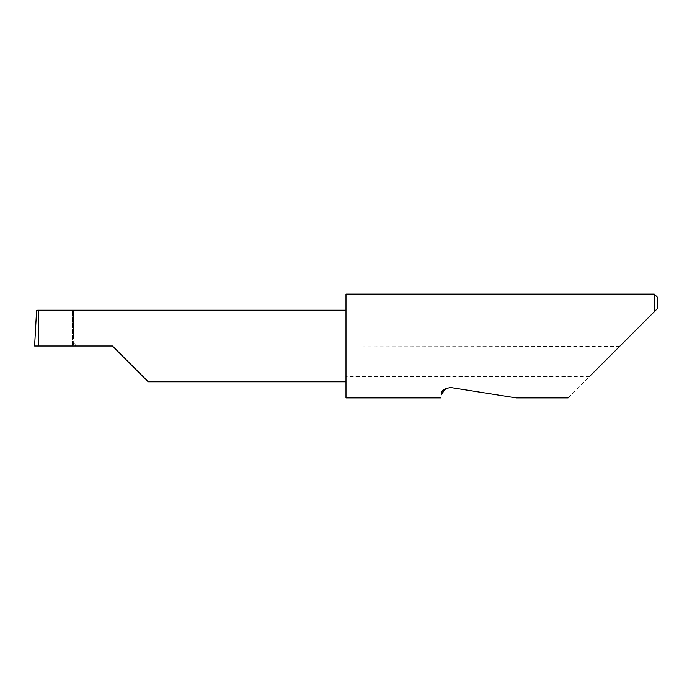 <?xml version="1.0" encoding="UTF-8"?>
<svg xmlns="http://www.w3.org/2000/svg" width="692" height="692" viewBox="0 0 692 692"><rect width="100%" height="100%" fill="white"/><g stroke="black" fill="none" stroke-linecap="round" stroke-linejoin="round"><path stroke-width="0.52" stroke-dasharray="3.46 2.59" d="M346 294.1L346 381.802L346 346L619.617 346.415L568.132 397.9M441.435 394.25C440.666 399.094 440.666 399.094 441.435 394.25M450.691 387.52L516.232 397.9L450.691 387.52L446.219 388.082M589.446 376.586L346 376.586L346 397.9M654.286 294.1L654.286 311.746L619.617 346.415M112.45 346L72.331 346L73.421 346L72.669 310.198L36.607 310.198M73.421 310.198L73.421 337.298L73.421 310.198L72.669 310.198M72.331 346L72.331 310.198L72.331 346M73.421 337.298L75.506 346M73.421 346L34.6 346M346 376.586L346 346.415M657.4 308.632L657.4 297.214M346 346L346 310.198L346 346M36.598 310.25L72.669 310.25M73.888 337.869L73.888 346"/><path stroke-width="1.04" d="M112.45 346L148.252 381.802L112.45 346L148.252 381.802L112.45 346L38.19 346C38.864 328.285 38.864 308.597 38.19 310.198L36.598 310.25L34.6 346L38.19 346M446.219 388.082L441.435 394.25C440.666 399.094 440.666 399.094 441.435 394.25C440.986 390.902 444.074 388.662 450.691 387.52L516.232 397.9L450.691 387.52M589.446 376.586L654.286 311.746L654.286 294.1L346 294.1L346 397.9L440.856 397.9M657.4 308.632L654.286 311.746L657.4 308.632L657.4 297.214L654.286 294.1M346 310.198L38.19 310.198M148.252 381.802L346 381.802M568.132 397.9L516.232 397.9"/></g></svg>
